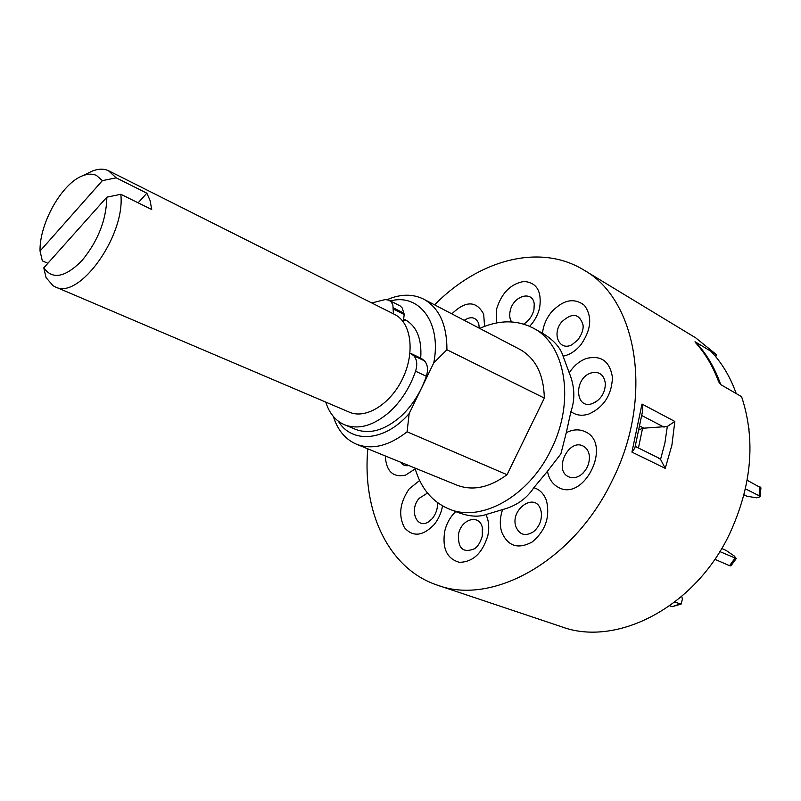 <?xml version="1.0" encoding="UTF-8"?>
<svg xmlns="http://www.w3.org/2000/svg" width="801" height="801" viewBox="0 0 801 801"><rect width="100%" height="100%" fill="white"/><g stroke="black" fill="none" stroke-linecap="round" stroke-linejoin="round"><path stroke-width="1.2" d="M403.854 319.879L407.238 320.901M86.838 173.737L92.225 171.094C98.293 168.731 103.669 168.58 108.375 170.653L116.165 177.832L102.368 180.646L96.42 175.419C92.455 173.637 87.9 173.737 82.753 175.739C62.037 183.109 39.259 223.499 40.05 251.043L42.323 260.856L47.88 263.279M120.811 194.293C125.607 235.624 78.888 300.465 55.199 286.838L53.166 285.787L46.068 277.667L43.785 267.864L106.863 197.166L120.811 194.293L151.729 209.532L150.067 200.45L146.853 193.191L116.165 177.832M55.199 286.838L349.406 412.175C365.927 419.554 391.058 403.854 403.053 377.702C415.268 351.649 411.013 322.332 394.703 314.483L108.946 170.923M43.785 267.864C52.375 279.859 65.031 277.526 81.772 260.846C98.002 241.131 106.373 219.905 106.863 197.166M146.853 193.191L138.122 202.823M102.368 180.646L40.05 251.043M393.401 313.822L392.901 305.041L391.369 302.147L389.086 300.265L385.361 299.534L371.744 302.948M403.354 321.902L404.175 314.523L402.292 308.025L400.14 305.922L389.086 300.265M325.767 402.112C329.291 413.256 335.549 420.815 344.56 424.78C358.718 430.077 373.877 425.651 390.047 411.514C401.461 400.76 409.972 387.324 415.579 371.203C417.591 364.525 416.981 359.349 413.747 355.684L409.982 353.101M344.56 424.78L355.504 429.336C369.682 434.653 384.83 430.297 400.951 416.29C412.325 405.636 420.795 392.3 426.352 376.29C428.345 369.651 427.714 364.505 424.47 360.85L421.676 358.648L410.963 353.491M356.505 444.225L457.011 485.186C472.73 491.123 489.401 487.629 507.033 474.703L407.088 431.799C388.956 445.947 372.095 450.092 356.505 444.225C345.351 439.409 337.642 430.157 333.366 416.48M338.322 421.186C351.899 443.934 385.101 441.491 409.181 413.546L421.326 388.515M407.088 431.799L409.181 413.546M414.948 468.044C420.805 488.25 432.19 501.907 449.111 509.025C481.121 522.813 529.04 496.37 551.198 449.411C575.508 401.271 565.516 344.009 533.035 327.999C516.685 319.689 498.903 319.819 479.689 328.41M566.297 432.67L560.88 453.877L547.483 471.258C548.865 478.678 552.36 483.974 557.967 487.138C583.929 502.908 613.005 443.374 585.04 431.649C579.183 428.976 572.935 429.316 566.297 432.67L570.923 411.584C575.989 415.379 581.967 416.2 588.855 414.047C603.884 407.168 611.744 394.953 612.455 377.391C609.831 361.151 601.05 354.863 586.142 358.538C579.393 361.101 573.756 365.867 569.231 372.845C574.728 386.202 575.288 399.108 570.923 411.584M569.231 372.845L563.083 356.165C569.671 354.873 575.609 351.068 580.905 344.75C591.288 329.682 592.47 316.565 584.44 305.401C574.127 297.361 563.033 299.704 551.148 312.42C546.182 318.748 543.298 325.677 542.497 333.226C553.571 339.904 560.43 347.554 563.083 356.165M542.497 333.226L533.035 327.999M674.832 421.436L671.909 445.146L665.241 468.355L660.555 459.353L664.9 443.043L667.313 426.472L674.832 421.436L642.002 404.054L631.929 452.094L634.833 448.119L642.692 410.553L642.002 404.054M367.809 448.83C362.042 511.188 388.245 568.94 437.506 585.191C492.315 605.967 574.007 561.161 612.375 480.22C654.397 397.006 637.145 299.244 583.679 269.937C539.443 242.833 478.437 260.155 434.573 304.841M437.506 585.191L561.691 626.803C616.39 647.248 694.577 607.669 729.521 534.047C751.829 485.676 755.864 439.899 741.606 396.705L720.69 384.57L718.667 381.797C713.05 366.518 705.321 353.451 695.488 342.598L694.978 341.807L695.508 341.987L716.354 354.553L695.679 337.832L583.679 269.937M716.354 354.553L715.834 356.815M667.313 426.472L642.562 428.265L638.437 448.009M657.801 457.581L660.555 459.353M639.118 429.877L642.562 428.265M635.553 445.286L636.384 446.988M639.889 426.132L643.714 428.084M455.699 511.589C450.322 516.765 446.678 523.263 444.755 531.083C442.032 548.335 446.888 558.748 459.323 562.312C472.82 562.162 482.302 553.361 487.779 535.899C489.501 527.819 488.89 520.71 485.927 514.572C477.997 517.346 468.185 516.455 456.51 511.899L449.111 509.025M533.826 487.699C526.668 498.653 516.265 505.942 502.617 509.576C499.904 517.436 499.584 524.885 501.646 531.904C507.754 546.222 517.927 549.586 532.154 542.007C545.411 530.913 550.197 517.186 546.532 500.815C544.059 493.917 539.824 489.541 533.826 487.699L547.483 471.258M485.927 514.572L502.617 509.576M507.033 474.703L544.35 398.087C543.709 374.437 535.579 358.217 519.949 349.436L423.749 299.194C439.228 307.924 446.948 324.775 446.928 349.737L433.762 362.893C441.812 322.773 419.273 293.076 390.407 300.936M420.705 358.177C422.007 339.123 416.87 326.327 405.296 319.799L403.984 319.188M421.606 387.944L433.762 362.893M387.213 299.634C400.56 293.887 412.745 293.747 423.749 299.194M544.35 398.087L446.928 349.737M736.219 393.571C730.282 376.911 721.861 362.823 710.978 351.319L695.508 341.987C706.392 353.561 714.792 367.759 720.69 384.57L736.219 393.571M749.065 429.997L748.895 428.285M747.173 480.25L760.94 487.859L760.089 496.78L759.098 495.739L759.959 486.798M745.451 488.86L759.098 495.739M744.029 494.798L746.933 496.25L756.555 497.801L760.089 496.78M719.829 551.599L736.299 558.507L734.157 555.924L726.046 550.377L721.721 548.455M736.299 558.507L730.872 565.886L729.551 565.676L734.988 558.287M714.812 559.298L729.551 565.676M674.702 602.102L681.13 604.084L682.422 599.078L681.711 596.425M681.13 604.084L672.149 606.707L679.709 604.034M669.726 605.786L672.149 606.707M393.601 309.176L404.175 314.523M415.579 371.203L426.352 376.29M413.016 354.953L423.739 360.12M413.747 355.684L424.47 360.85M393.481 307.934L404.054 313.281M540.665 509.676C535.258 491.554 509.666 509.506 515.934 526.758C519.479 534.858 525.226 536.59 533.196 531.934L535.398 530.022L533.196 531.934C539.484 526.718 542.147 520.019 541.216 511.849L540.665 509.676M482.753 529.761L482.332 527.489C479.409 513.862 461.476 518.838 458.593 533.786C457.661 548.315 462.928 553.321 474.412 548.795L476.215 547.353L474.412 548.795C477.686 546.833 480.31 542.607 482.282 536.129L482.332 527.489L482.753 529.751M427.504 493.046L419.073 498.402C408.85 510.067 416.77 529.801 428.715 521.771L432.34 518.567C436.024 513.821 437.767 508.525 437.576 502.688M479.298 328.2L478.708 323.454C475.794 317.086 470.958 316.045 464.2 320.31M523.684 324.095C528.95 320.8 532.375 315.964 533.967 309.576L534.237 304C532.745 289.942 513.071 295.809 510.197 310.898C509.236 315.324 509.716 318.998 511.639 321.932M523.664 324.085L524.605 323.564L523.654 324.085M561.781 321.812C551.488 333.606 559.248 351.599 571.964 344.72L577.891 339.864C581.856 334.327 583.579 329.361 583.048 324.976C579.343 313.431 572.254 312.38 561.781 321.812M590.888 373.026C573.586 378.342 574.968 410.112 592.42 403.574L597.706 400.54L595.273 402.262C602.012 397.777 605.366 391.429 605.316 383.208C603.844 374.417 599.038 371.013 590.888 373.026M583.198 446.097C568.85 438.137 553.451 469.726 568.299 476.625C572.174 478.487 576.289 477.997 580.635 475.153L583.158 473.041L580.635 475.153C586.702 470.257 589.616 463.909 589.406 456.119C588.805 451.313 586.732 447.979 583.198 446.097M419.624 480.52L409.221 488.86C399.799 502.557 398.207 515.474 404.425 527.609C412.895 537.251 422.818 536.239 434.172 524.575C438.507 519.148 441.291 512.92 442.522 505.892M385.301 455.969C386.192 471.288 392.911 477.696 405.456 475.183L415.188 468.885M400.52 462.167C402.533 465.101 405.296 466.232 408.82 465.551M484.575 326.367L483.674 314.142C476.325 300.605 465.711 300.515 451.834 313.862M529.651 326.327C534.637 320.981 537.972 314.763 539.664 307.694C541.927 291.294 536.73 282.543 524.054 281.451C510.788 283.724 501.646 292.886 496.63 308.926L496.51 322.953M665.241 468.355L631.929 452.094M664.069 427.153L641.861 415.599M82.753 175.739L92.225 171.094M635.263 446.437L658.302 457.822"/></g></svg>
